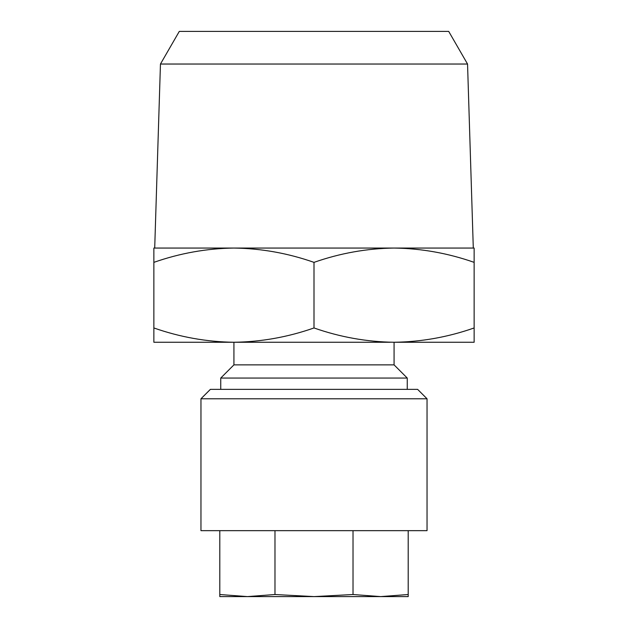 <?xml version="1.0" encoding="UTF-8"?>
<svg xmlns="http://www.w3.org/2000/svg" width="628" height="628" viewBox="0 0 628 628"><rect width="100%" height="100%" fill="white"/><g stroke="black" fill="none" stroke-linecap="round" stroke-linejoin="round"><path stroke-width="0.94" d="M390.153 342.26L233.93 342.26C206.628 341.875 179.938 337.11 153.86 327.957L153.86 342.26L233.93 342.26L233.93 364.868L394.07 364.868L394.07 342.26C366.768 341.875 340.078 337.11 314 327.957C287.86 337.118 261.17 341.883 233.93 342.26L237.847 342.26M233.93 364.868L220.742 378.056L407.258 378.056L394.07 364.868M407.258 389.36L407.258 378.056M220.742 389.36L220.742 378.056M467.546 64.032L160.454 64.032L179.294 31.4L448.706 31.4L467.546 64.032L473.292 248.06L394.07 248.06L474.14 248.06L474.14 262.363C448.062 253.21 421.372 248.445 394.07 248.06L233.93 248.06C261.232 248.445 287.922 253.21 314 262.363C340.141 253.202 366.831 248.437 394.07 248.06M160.454 64.032L154.708 248.06L233.93 248.06L153.86 248.06L153.86 262.363C180.001 253.202 206.691 248.437 233.93 248.06M200.96 530.66L427.04 530.66L427.04 398.78L200.96 398.78L200.96 530.66M200.96 398.78L210.38 389.36L417.62 389.36L427.04 398.78M219.8 530.66L219.8 596.6L247.393 596.6L219.8 594.52M274.978 530.66L274.978 594.52L247.393 596.6L314 596.6L274.978 594.52M353.022 530.66L353.022 594.52L314 596.6L380.607 596.6L353.022 594.52M408.2 530.66L408.2 594.52L380.607 596.6L408.2 596.6L408.2 594.52M153.86 327.957L153.86 262.363M314 327.957L314 262.363M474.14 327.957C448 337.118 421.31 341.883 394.07 342.26L474.14 342.26L474.14 262.363"/></g></svg>
